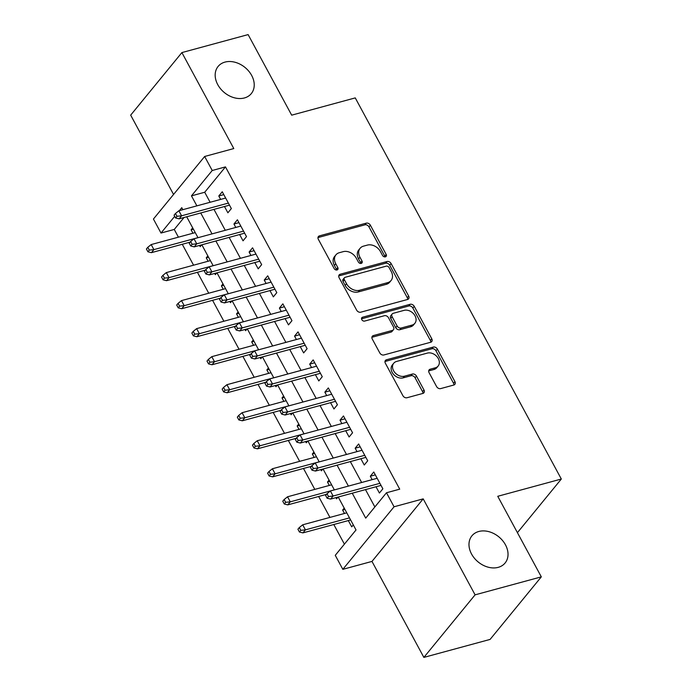 <?xml version="1.0" encoding="UTF-8"?>
<svg xmlns="http://www.w3.org/2000/svg" width="692" height="692" viewBox="0 0 692 692"><rect width="100%" height="100%" fill="white"/><g stroke="black" fill="none" stroke-linecap="round" stroke-linejoin="round"><path stroke-width="1.04" d="M385.383 256.844A2.301 1.747 39.3 0 0 386.127 256.377A2.301 1.747 39.3 0 0 386.162 254.422L370.358 225.194A3.287 2.491 39.3 0 0 366.276 223.153L319.47 235.86A3.287 2.491 39.3 0 0 318.415 236.526A3.287 2.491 39.3 0 0 318.355 239.32L334.158 268.548A2.301 1.747 39.3 0 0 337.021 269.975A2.301 1.747 39.3 0 0 337.765 269.508A2.301 1.747 39.3 0 0 337.8 267.553L335.758 263.773A10.527 7.984 39.3 0 1 335.931 254.846A10.527 7.984 39.3 0 1 339.314 252.71L343.215 251.654A10.527 7.984 39.3 0 1 356.293 258.194L358.344 261.983A2.301 1.747 39.3 0 0 361.198 263.41A2.301 1.747 39.3 0 0 361.942 262.943A2.301 1.747 39.3 0 0 361.985 260.988L359.935 257.208A10.527 7.984 39.3 0 1 360.117 248.281A10.527 7.984 39.3 0 1 363.499 246.144L367.4 245.089A10.527 7.984 39.3 0 1 380.479 251.628L382.52 255.409A2.301 1.747 39.3 0 0 385.383 256.844M385.037 256.896A2.301 1.747 39.3 0 0 384.778 256.118L368.974 226.889A3.287 2.491 39.3 0 0 364.892 224.839L318.086 237.555A3.287 2.491 39.3 0 0 317.974 237.59M336.675 270.036A2.301 1.747 39.3 0 0 336.416 269.249L334.374 265.469L335.758 263.773M360.861 263.47A2.301 1.747 39.3 0 0 360.601 262.683L358.551 258.903L359.935 257.208M478.812 531.482A21.443 16.262 39.3 0 0 471.909 535.833A21.443 16.262 39.3 0 0 474.452 558.28A21.443 16.262 39.3 0 0 498.205 567.353A21.443 16.262 39.3 0 0 505.099 563.003A21.443 16.262 39.3 0 0 502.565 540.556A21.443 16.262 39.3 0 0 478.812 531.482M225.004 62.09A21.443 16.262 39.3 0 0 218.11 66.432A21.443 16.262 39.3 0 0 220.644 88.887A21.443 16.262 39.3 0 0 244.397 97.961A21.443 16.262 39.3 0 0 251.3 93.61A21.443 16.262 39.3 0 0 248.757 71.164A21.443 16.262 39.3 0 0 225.004 62.09M436.583 386.551A3.287 2.491 39.3 0 0 440.666 388.601L453.796 385.029A3.287 2.491 39.3 0 0 454.86 384.363A3.287 2.491 39.3 0 0 454.912 381.577L437.361 349.114A3.287 2.491 39.3 0 0 433.278 347.073L386.473 359.779A3.287 2.491 39.3 0 0 385.418 360.445A3.287 2.491 39.3 0 0 385.358 363.239L402.908 395.694A3.287 2.491 39.3 0 0 407 397.744L422.855 393.437A3.287 2.491 39.3 0 0 423.919 392.771A3.287 2.491 39.3 0 0 423.971 389.977L416.463 376.085A3.287 2.491 39.3 0 0 412.371 374.043L404.509 376.18A8.797 6.669 39.3 0 1 394.76 372.46A8.797 6.669 39.3 0 1 393.722 363.248A8.797 6.669 39.3 0 1 396.551 361.458L427.362 353.093A8.797 6.669 39.3 0 1 437.11 356.812A8.797 6.669 39.3 0 1 438.148 366.025A8.797 6.669 39.3 0 1 435.32 367.807L430.182 369.208A3.287 2.491 39.3 0 0 429.127 369.874A3.287 2.491 39.3 0 0 429.075 372.659L436.583 386.551M541.317 576.86L490.092 639.417L423.867 657.4L475.093 594.843L541.317 576.86L497.756 496.294L561.324 479.028L355.255 97.901L291.678 115.166L248.117 34.6L181.892 52.583L233.792 148.564L204.65 156.478L212.228 170.492L225.471 166.893L399.725 489.166L386.482 492.765L394.059 506.778L342.834 569.334L335.257 555.321L356.025 529.96L338.215 497.02M475.093 594.843L423.193 498.863L394.059 506.778M407.545 299.489A3.287 2.491 39.3 0 0 408.6 298.814A3.287 2.491 39.3 0 0 408.661 296.029L391.11 263.565A3.287 2.491 39.3 0 0 387.018 261.524L340.222 274.231A3.287 2.491 39.3 0 0 339.158 274.906A3.287 2.491 39.3 0 0 339.106 277.691L356.657 310.154A3.287 2.491 39.3 0 0 360.74 312.196L407.545 299.489M414.231 306.34L431.782 338.803A3.287 2.491 39.3 0 1 431.73 341.588A3.287 2.491 39.3 0 1 430.675 342.255L383.87 354.97A3.287 2.491 39.3 0 1 379.787 352.92L372.27 339.037A3.287 2.491 39.3 0 1 372.331 336.243A3.287 2.491 39.3 0 1 373.386 335.577L392.364 330.421A3.287 2.491 39.3 0 0 393.419 329.755A3.287 2.491 39.3 0 0 393.48 326.961L388.497 317.749A3.287 2.491 39.3 0 0 384.406 315.708L364.649 321.071A2.301 1.747 39.3 0 1 362.098 320.093A2.301 1.747 39.3 0 1 361.821 317.689A2.301 1.747 39.3 0 1 362.565 317.221L410.148 304.298A3.287 2.491 39.3 0 1 414.231 306.34L412.847 308.035L430.398 340.49L431.782 338.803M181.892 52.583L130.676 115.14L173.554 194.452M344.478 513.464L342.627 510.039L344.919 509.416M348.318 520.566L351.718 526.854L353.301 524.925M329.323 485.438L327.48 482.021L329.764 481.398M335.923 497.643L336.572 498.828L338.007 497.072M314.177 457.412L312.326 453.995L314.609 453.372M320.777 469.617L321.417 470.811L322.853 469.046M299.022 429.386L297.171 425.969L299.463 425.346M305.622 441.591L306.262 442.785L307.706 441.029M283.867 401.369L282.025 397.943L284.308 397.32M290.467 413.565L291.116 414.759L292.552 413.003M268.721 373.343L266.87 369.926L269.153 369.303M275.312 385.548L275.961 386.733L277.397 384.977M253.566 345.317L251.715 341.9L254.007 341.277M260.166 357.522L260.806 358.715L262.242 356.96M238.411 317.299L236.56 313.874L238.852 313.251M245.011 329.496L245.651 330.69L247.096 328.934M223.257 289.273L221.414 285.848L223.698 285.234M229.856 301.47L230.505 302.663L231.941 300.908M208.11 261.247L206.259 257.831L208.543 257.208M214.71 273.452L215.35 274.646L216.786 272.882M224.485 206.519L227.884 212.807L231.344 208.577L222.253 191.762L218.793 195.992L220.644 199.408M239.64 234.545L243.039 240.825L246.499 236.603L237.408 219.788L233.948 224.009L235.799 227.434M254.794 262.562L258.194 268.851L261.654 264.621L252.563 247.814L249.103 252.035L250.945 255.46M269.941 290.588L273.34 296.877L276.8 292.647L267.709 275.831L264.249 280.061L266.1 283.478M285.095 318.614L288.495 324.894L291.955 320.673L282.864 303.857L279.404 308.087L281.255 311.504M300.25 346.631L303.65 352.92L307.11 348.699L298.018 331.883L294.558 336.104L296.401 339.53M315.396 374.657L318.796 380.946L322.264 376.716L313.165 359.901L309.705 364.13L311.556 367.547M330.551 402.683L333.951 408.972L337.411 404.742L328.319 387.927L324.859 392.156L326.71 395.573M345.706 430.709L349.105 436.989L352.565 432.768L343.474 415.953L340.014 420.182L341.865 423.599M360.861 458.727L364.26 465.015L367.72 460.786L358.629 443.979L355.169 448.2L357.011 451.625M225.471 166.893L204.711 192.255L210.117 202.263M213.966 209.373L225.272 230.289M229.113 237.399L240.427 258.315M244.267 265.425L255.582 286.341M259.422 293.443L270.728 314.358M274.577 321.469L285.882 342.384M289.723 349.495L301.037 370.41M304.878 377.521L316.183 398.436M320.033 405.538L331.338 426.454M335.179 433.564L346.493 454.48M350.334 461.59L361.648 482.506M365.488 489.607L374.865 506.951M376.007 486.753L379.406 493.041L382.866 488.812L373.775 471.996L370.315 476.226L372.166 479.642M184.037 217.504L174.254 229.45L178.424 237.174M182.264 244.276L193.578 265.192M197.419 272.302L208.733 293.218M212.574 300.328L223.879 321.244M227.729 328.345L239.034 349.261M242.875 356.371L254.189 377.287M258.029 384.397L269.335 405.313M273.184 412.423L284.49 433.339M288.33 440.441L299.645 461.356M303.485 468.467L314.799 489.382M318.64 496.493L329.946 517.408M333.795 524.519L344.408 544.146M192.687 227.876L191.104 229.805L192.956 233.221M199.555 245.426L200.196 246.62L201.64 244.864M206.259 257.831L207.842 255.902M221.414 285.848L222.988 283.919M236.56 313.874L238.143 311.945M251.715 341.9L253.298 339.971M266.87 369.926L268.453 367.988M282.025 397.943L283.599 396.014M297.171 425.969L298.754 424.04M312.326 453.995L313.909 452.066M327.48 482.021L329.055 480.084M342.627 510.039L344.209 508.11M517.417 532.658L561.324 479.028M423.193 498.863L371.976 561.42L423.867 657.4M371.976 561.42L342.834 569.334M174.254 229.45L161.002 233.048L153.434 219.035L204.65 156.478M352.245 493.206L365.713 518.126L386.482 492.765M212.228 170.492L191.459 195.853L196.874 205.861M200.723 212.972L212.029 233.887M215.869 240.998L227.184 261.913M231.024 269.015L242.33 289.931M246.179 297.041L257.485 317.957M261.325 325.067L272.639 345.983M276.48 353.093L287.794 374.009M291.635 381.11L302.94 402.026M306.79 409.136L318.095 430.052M321.936 437.162L333.25 458.078M337.09 465.188L348.396 486.104M182.844 209.676L181.771 207.686L179.375 210.619M174.704 216.319L161.002 233.048M334.366 489.91L323.06 468.994M319.22 461.884L307.905 440.968M304.065 433.867L292.759 412.951M288.91 405.841L277.604 384.925M273.764 377.815L262.45 356.899M258.609 349.789L247.295 328.873M243.454 321.771L232.149 300.856M228.299 293.745L216.994 272.83M213.153 265.719L201.839 244.804M197.999 237.693L186.693 216.778M204.711 192.255L191.459 195.853M191.104 229.805L193.397 229.182M218.793 195.992L223.801 194.625M233.948 224.009L238.956 222.651M249.103 252.035L254.111 250.677M264.249 280.061L269.266 278.703M279.404 308.087L284.412 306.72M294.558 336.104L299.567 334.746M309.705 364.13L314.722 362.772M324.859 392.156L329.868 390.79M340.014 420.182L345.023 418.816M355.169 448.2L360.177 446.842M370.315 476.226L375.332 474.868M360.117 248.281L358.724 249.968A10.527 7.984 39.3 0 0 358.551 258.903M335.931 254.846L334.547 256.542A10.527 7.984 39.3 0 0 334.374 265.469M407.657 299.454A3.287 2.491 39.3 0 0 407.277 297.716L389.726 265.261A3.287 2.491 39.3 0 0 385.634 263.219L338.838 275.926A3.287 2.491 39.3 0 0 338.725 275.961M389.103 267.588A2.301 1.747 39.3 0 0 386.24 266.152L345.161 277.31A2.301 1.747 39.3 0 0 344.417 277.777A2.301 1.747 39.3 0 0 344.382 279.732L346.536 283.72A10.527 7.984 39.3 0 0 359.615 290.259L387.702 282.63A10.527 7.984 39.3 0 0 391.084 280.502A10.527 7.984 39.3 0 0 391.257 271.575L389.103 267.588M344.417 277.777L343.033 279.464A2.301 1.747 39.3 0 0 342.998 281.419L344.382 279.732M391.084 280.502L389.7 282.189A10.527 7.984 39.3 0 1 386.318 284.325L358.231 291.955A10.527 7.984 39.3 0 1 345.152 285.407L342.998 281.419M430.779 342.229A3.287 2.491 39.3 0 0 430.398 340.49M393.419 329.755L392.035 331.442A3.287 2.491 39.3 0 1 390.98 332.108L372.002 337.263A3.287 2.491 39.3 0 0 371.889 337.298M361.518 318.822L408.764 305.985L410.148 304.298M412.06 325.076A8.797 6.669 39.3 0 0 414.889 323.285A8.797 6.669 39.3 0 0 413.851 314.082A8.797 6.669 39.3 0 0 404.102 310.353L393.246 313.303A3.287 2.491 39.3 0 0 392.191 313.969A3.287 2.491 39.3 0 0 392.139 316.763L397.122 325.975A3.287 2.491 39.3 0 0 401.204 328.017L412.06 325.076L410.676 326.762A8.797 6.669 39.3 0 0 413.505 324.981L414.889 323.285M392.191 313.969L390.807 315.664A3.287 2.491 39.3 0 0 390.755 318.45L392.139 316.763M410.676 326.762L399.82 329.712A3.287 2.491 39.3 0 1 395.738 327.671L390.755 318.45M412.847 308.035A3.287 2.491 39.3 0 0 408.764 305.985M438.148 366.025L436.764 367.72A8.797 6.669 39.3 0 1 433.936 369.502L428.798 370.895A3.287 2.491 39.3 0 0 428.694 370.929M393.722 363.248L392.338 364.935A8.797 6.669 39.3 0 0 393.376 374.147A8.797 6.669 39.3 0 0 403.125 377.867L404.509 376.18M422.968 393.402A3.287 2.491 39.3 0 0 422.587 391.672L415.079 377.78A3.287 2.491 39.3 0 0 410.987 375.73L403.125 377.867M453.909 385.003A3.287 2.491 39.3 0 0 453.528 383.264L435.977 350.809A3.287 2.491 39.3 0 0 431.894 348.759L385.089 361.475A3.287 2.491 39.3 0 0 384.977 361.509M147.785 247.303L146.401 248.99L147.915 251.793L149.299 250.106L147.785 247.303L151.176 244.57L153.901 249.613L151.41 252.658L190.101 242.148M149.299 250.106L153.901 249.613L197.973 237.65M151.176 244.57L195.248 232.607M151.41 252.658L147.915 251.793M176.988 216.293L175.465 213.491L174.081 215.177L175.604 217.98L176.988 216.293L181.589 215.8L178.865 210.757L225.653 198.05M228.377 203.093L181.589 215.8L179.098 218.845L229.493 205.161M175.604 217.98L179.098 218.845M178.865 210.757L175.465 213.491M162.931 275.329L161.547 277.016L163.061 279.819L164.445 278.132L162.931 275.329L166.322 272.596L169.056 277.639L166.564 280.684L205.247 270.174M164.445 278.132L169.056 277.639L213.127 265.667M166.322 272.596L210.394 260.625M166.564 280.684L163.061 279.819M178.086 303.347L176.702 305.042L178.216 307.845L179.6 306.149L178.086 303.347L181.477 300.622L184.202 305.665L181.711 308.71L220.402 298.2M179.6 306.149L184.202 305.665L228.273 293.693M181.477 300.622L225.549 288.65M181.711 308.71L178.216 307.845M193.241 331.373L191.857 333.068L193.371 335.871L194.755 334.175L193.241 331.373L196.632 328.639L199.357 333.682L196.865 336.727L235.557 326.226M194.755 334.175L199.357 333.682L243.428 321.719M196.632 328.639L240.704 316.677M196.865 336.727L193.371 335.871M208.387 359.399L207.003 361.086L208.526 363.888L209.91 362.201L208.387 359.399L211.787 356.665L214.511 361.708L212.02 364.753L250.703 354.243M209.91 362.201L214.511 361.708L258.583 349.745M211.787 356.665L255.85 344.694M212.02 364.753L208.526 363.888M192.134 244.311L190.62 241.517L189.236 243.203L190.75 246.006L192.134 244.311L196.744 243.826L194.011 238.783L240.807 226.076M243.532 231.119L196.744 243.826L194.244 246.871L244.648 233.178M190.75 246.006L194.244 246.871M194.011 238.783L190.62 241.517M207.289 272.337L205.775 269.534L204.391 271.229L205.905 274.032L207.289 272.337L211.89 271.852L209.166 266.801L255.962 254.094M258.687 259.137L211.89 271.852L209.399 274.888L259.803 261.204M205.905 274.032L209.399 274.888M209.166 266.801L205.775 269.534M222.443 300.363L220.93 297.56L219.546 299.247L221.059 302.049L222.443 300.363L227.045 299.87L224.32 294.827L271.108 282.12M273.842 287.163L227.045 299.87L224.554 302.914L274.958 289.23M221.059 302.049L224.554 302.914M224.32 294.827L220.93 297.56M237.59 328.389L236.076 325.586L234.692 327.273L236.206 330.075L237.59 328.389L242.2 327.896L239.467 322.853L286.263 310.146M288.988 315.189L242.2 327.896L239.709 330.94L290.104 317.247M236.206 330.075L239.709 330.94M239.467 322.853L236.076 325.586M223.542 387.425L222.158 389.112L223.672 391.914L225.056 390.227L223.542 387.425L226.933 384.691L229.666 389.734L227.166 392.779L265.858 382.269M225.056 390.227L229.666 389.734L273.729 377.763M226.933 384.691L271.005 372.72M227.166 392.779L223.672 391.914M252.744 356.406L251.231 353.603L249.847 355.299L251.36 358.101L252.744 356.406L257.346 355.922L254.621 350.879L301.418 338.163M304.143 343.215L257.346 355.922L254.855 358.966L305.258 345.273M251.36 358.101L254.855 358.966M254.621 350.879L251.231 353.603M238.697 415.442L237.313 417.138L238.827 419.94L240.21 418.245L238.697 415.442L242.088 412.717L244.812 417.76L242.321 420.797L281.013 410.295M240.21 418.245L244.812 417.76L288.884 405.789M242.088 412.717L286.159 400.746M242.321 420.797L238.827 419.94M253.852 443.468L252.468 445.164L253.981 447.966L255.365 446.271L253.852 443.468L257.242 440.735L259.967 445.778L257.476 448.823L296.167 438.321M255.365 446.271L259.967 445.778L304.039 433.815M257.242 440.735L301.314 428.772M257.476 448.823L253.981 447.966M268.998 471.494L267.614 473.181L269.127 475.984L270.511 474.297L268.998 471.494L272.388 468.761L275.122 473.804L272.631 476.849L311.313 466.339M270.511 474.297L275.122 473.804L319.194 461.832M272.388 468.761L316.46 456.789M272.631 476.849L269.127 475.984M284.152 499.52L282.768 501.207L284.282 504.01L285.666 502.323L284.152 499.52L287.543 496.787L290.268 501.83L287.777 504.875L326.468 494.365M285.666 502.323L290.268 501.83L334.34 489.858M287.543 496.787L331.615 484.815M287.777 504.875L284.282 504.01M299.307 527.538L297.923 529.233L299.437 532.036L300.821 530.34L299.307 527.538L302.698 524.804L305.423 529.856L302.932 532.892L350.61 519.952M300.821 530.34L305.423 529.856L349.495 517.884M302.698 524.804L346.77 512.841M302.932 532.892L299.437 532.036M267.899 384.432L266.385 381.629L265.001 383.325L266.515 386.127L267.899 384.432L272.501 383.939L269.776 378.896L316.564 366.189M319.297 371.232L272.501 383.939L270.01 386.984L320.413 373.299M266.515 386.127L270.01 386.984M269.776 378.896L266.385 381.629M283.054 412.458L281.532 409.655L280.148 411.342L281.67 414.145L283.054 412.458L287.656 411.965L284.931 406.922L331.719 394.215M334.444 399.258L287.656 411.965L285.165 415.01L335.559 401.325M281.67 414.145L285.165 415.01M284.931 406.922L281.532 409.655M298.2 440.484L296.686 437.681L295.302 439.368L296.816 442.171L298.2 440.484L302.811 439.991L300.077 434.948L346.874 422.241M349.598 427.284L302.811 439.991L300.311 443.036L350.714 429.343M296.816 442.171L300.311 443.036M300.077 434.948L296.686 437.681M313.355 468.501L311.841 465.699L310.457 467.394L311.971 470.197L313.355 468.501L317.957 468.017L315.232 462.965L362.028 450.258M364.753 455.301L317.957 468.017L315.465 471.053L365.869 457.369M311.971 470.197L315.465 471.053M315.232 462.965L311.841 465.699M328.51 496.527L326.996 493.725L325.612 495.42L327.126 498.223L328.51 496.527L333.112 496.034L330.387 490.991L377.175 478.284M379.908 483.327L333.112 496.034L330.62 499.079L381.024 485.395M327.126 498.223L330.62 499.079M330.387 490.991L326.996 493.725M384.778 256.118L386.162 254.422M336.416 269.249L337.8 267.553M360.601 262.683L361.985 260.988M318.086 237.555L319.47 235.86M364.892 224.839L366.276 223.153M368.974 226.889L370.358 225.194M338.838 275.926L340.222 274.231M385.634 263.219L387.018 261.524M389.726 265.261L391.11 263.565M407.277 297.716L408.661 296.029M345.152 285.407L346.536 283.72M358.231 291.955L359.615 290.259M386.318 284.325L387.702 282.63M372.002 337.263L373.386 335.577M390.98 332.108L392.364 330.421M361.509 318.502L362.565 317.221M395.738 327.671L397.122 325.975M399.82 329.712L401.204 328.017M428.798 370.895L430.182 369.208M433.936 369.502L435.32 367.807M410.987 375.73L412.371 374.043M415.079 377.78L416.463 376.085M422.587 391.672L423.971 389.977M385.089 361.475L386.473 359.779M431.894 348.759L433.278 347.073M435.977 350.809L437.361 349.114M453.528 383.264L454.912 381.577"/></g></svg>

